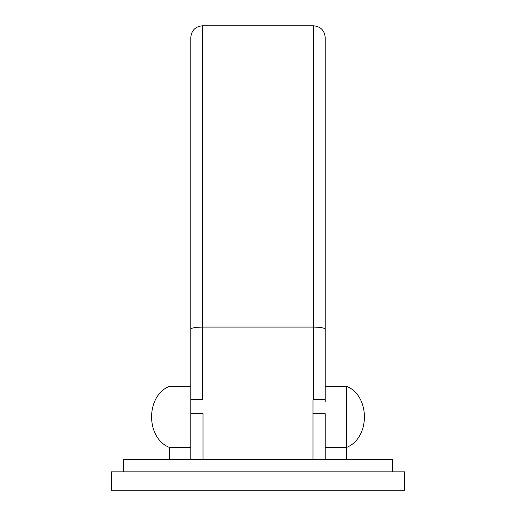 <?xml version="1.0" encoding="UTF-8"?>
<svg xmlns="http://www.w3.org/2000/svg" width="516" height="516" viewBox="0 0 516 516"><rect width="100%" height="100%" fill="white"/><g stroke="black" fill="none" stroke-linecap="round" stroke-linejoin="round"><path stroke-width="0.77" d="M190.785 459.646L190.785 355.769M203.007 413.684L190.785 413.684M203.007 413.606L203.007 459.646M325.215 459.646L325.215 413.684L312.993 413.684M312.993 413.606L312.993 399.765L313.605 399.765L313.605 25.8C320.623 26.51 324.493 30.38 325.215 37.41L325.215 399.765L313.605 399.765M190.785 399.765L202.395 399.765L190.785 399.765L190.785 329.137C191.52 327.886 195.39 327.196 202.395 327.067L202.395 399.765L203.007 399.765M312.993 459.646L312.993 399.765M258 490.2L212.489 490.2M111.346 471.869L111.346 490.2L404.654 490.2L404.654 471.869L111.346 471.869M169.396 459.646L169.396 447.424C145.66 437.961 145.66 395.785 169.396 386.323L190.785 386.323M325.215 447.424L346.604 447.424L346.604 386.323L346.604 459.646M392.431 471.869L392.431 459.646L123.569 459.646L123.569 471.869M190.785 329.137L190.785 37.41C191.5 30.386 195.37 26.516 202.395 25.8L202.395 327.067L313.605 327.067C320.61 327.196 324.48 327.899 325.215 329.169L325.215 401.874M190.785 447.424L169.396 447.424M202.395 25.8L313.605 25.8M325.215 386.323L346.604 386.323C370.34 395.785 370.34 437.961 346.604 447.424"/></g></svg>
